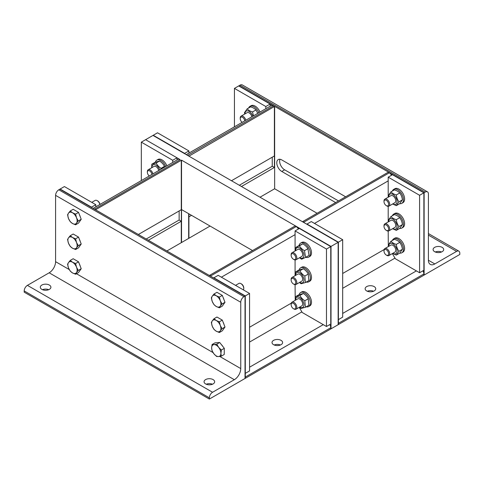 <?xml version="1.0" encoding="UTF-8"?>
<svg xmlns="http://www.w3.org/2000/svg" width="484" height="484" viewBox="0 0 484 484"><rect width="100%" height="100%" fill="white"/><g stroke="black" fill="none" stroke-linecap="round" stroke-linejoin="round"><path stroke-width="0.73" d="M49.35 285.058A5.3 3.061 180 0 1 50.905 287.224A5.3 3.061 180 0 1 45.605 290.279A5.3 3.061 180 0 1 40.305 287.224A5.3 3.061 180 0 1 43.578 284.392A5.3 3.061 180 0 1 49.35 285.058M48.727 289.692A5.3 3.061 -0 0 0 42.483 289.692M213.105 379.601A5.3 3.061 180 0 1 214.654 381.761A5.3 3.061 180 0 1 209.354 384.822A5.3 3.061 180 0 1 204.06 381.761A5.3 3.061 180 0 1 207.327 378.936A5.3 3.061 180 0 1 213.105 379.601M212.476 384.236A5.3 3.061 -0 0 0 206.238 384.236M69.254 269.564L55.593 261.681A9.081 5.245 -60 0 1 49.174 272.801L234.329 379.704A9.081 5.245 120 0 0 240.754 368.578L219.712 356.43M234.329 379.704L212.567 392.264L27.413 285.366L49.174 272.801M27.413 285.366A4.544 2.62 120 0 0 24.2 290.926L209.354 397.83A4.544 2.62 -60 0 1 212.567 392.264M209.354 397.83L209.354 399.064L24.2 292.167L24.2 290.926M55.593 261.681L55.593 195.354L240.754 302.258A4.544 2.62 -60 0 1 243.96 296.692L58.806 189.795A4.544 2.62 120 0 0 55.593 195.354M58.806 189.795L59.877 189.177L245.031 296.075L243.96 296.692M209.354 399.064L245.031 378.464L245.031 296.075L249.562 293.461L249.562 370.907L245.285 373.376L245.285 295.93L213.886 277.804L218.169 275.336L249.562 293.461M240.754 302.258L240.754 368.578M76.52 272.565L75.595 274.234L72.503 272.928A6.558 3.787 -120 0 0 76.52 272.565A6.558 3.787 -120 0 0 76.52 267.21L78.275 270.423L76.52 272.565M70.24 271.143L68.486 267.93A6.558 3.787 -120 0 0 72.503 272.928L70.24 271.143M67.566 264.24L68.486 262.576A6.558 3.787 -120 0 0 68.486 267.93L67.566 264.24M72.503 262.213L75.595 263.52L76.52 267.21A6.558 3.787 -120 0 0 72.503 262.213A6.558 3.787 -120 0 0 68.486 262.576L70.24 260.428L72.503 262.213M70.24 260.428L73.181 258.734L78.535 261.826L75.595 263.52M78.535 261.826L81.215 268.729L78.275 270.423M81.215 268.729L78.535 272.534L75.595 274.234M79.352 263.931A5.868 3.388 60 0 1 80.241 266.218M76.52 247.85L75.595 249.514L72.503 248.207A6.558 3.787 -120 0 0 76.52 247.85A6.558 3.787 -120 0 0 76.52 242.496L78.275 245.709L76.52 247.85M70.24 246.423L68.486 243.21A6.558 3.787 -120 0 0 72.503 248.207L70.24 246.423M67.566 239.526L68.486 237.856A6.558 3.787 -120 0 0 68.486 243.21L67.566 239.526M72.503 237.499L75.595 238.806L76.52 242.496A6.558 3.787 -120 0 0 72.503 237.499A6.558 3.787 -120 0 0 68.486 237.856L70.24 235.714L72.503 237.499M70.24 235.714L73.181 234.014L78.535 237.106L75.595 238.806M78.535 237.106L81.215 244.009L78.275 245.709M81.215 244.009L78.535 247.82L75.595 249.514M79.352 239.211A5.868 3.388 60 0 1 80.241 241.504M91.766 202.354L95.124 200.418A4.035 2.329 60 0 1 97.145 200.618A4.035 2.329 60 0 1 99.873 204.508M99.964 204.454A3.261 1.882 -120 0 0 97.689 200.933L97.145 200.618M76.52 223.136L75.595 224.8L72.503 223.493A6.558 3.787 -120 0 0 76.52 223.136A6.558 3.787 -120 0 0 76.52 217.776L78.275 220.988L76.52 223.136M70.24 221.708L68.486 218.496A6.558 3.787 -120 0 0 72.503 223.493L70.24 221.708M67.566 214.805L68.486 213.142A6.558 3.787 -120 0 0 68.486 218.496L67.566 214.805M72.503 212.785L75.595 214.091L76.52 217.776A6.558 3.787 -120 0 0 72.503 212.785A6.558 3.787 -120 0 0 68.486 213.142L70.24 210.994L72.503 212.785M70.24 210.994L73.181 209.3L78.535 212.391L75.595 214.091M78.535 212.391L81.215 219.294L78.275 220.988M81.215 219.294L78.535 223.1L75.595 224.8M79.352 214.497A5.868 3.388 60 0 1 80.241 216.784M220.916 353.332L221.291 356.163L218.538 356.557A6.558 3.787 -120 0 0 220.916 353.332A6.558 3.787 -120 0 0 218.653 347.349L221.369 350.023L220.916 353.332M216.614 356.478L213.904 353.804A6.558 3.787 -120 0 0 218.538 356.557L216.614 356.478M212.016 350.652L211.641 347.827A6.558 3.787 -120 0 0 213.904 353.804L212.016 350.652M214.019 344.596L216.765 344.197L218.653 347.349A6.558 3.787 -120 0 0 214.019 344.596A6.558 3.787 -120 0 0 211.641 347.827L212.095 344.517L214.019 344.596M212.095 344.517L215.029 342.817L219.706 342.503L216.765 344.197M219.706 342.503L224.304 348.323L221.369 350.023M224.304 348.323L224.231 354.463L221.291 356.163M221.363 344.596A5.868 3.388 60 0 1 222.906 346.55M220.293 330.856L219.367 332.52L216.275 331.213A6.558 3.787 -120 0 0 220.293 330.856A6.558 3.787 -120 0 0 220.293 325.502L222.047 328.715L220.293 330.856M214.013 329.429L212.264 326.222A6.558 3.787 -120 0 0 216.275 331.213L214.013 329.429M211.339 322.532L212.264 320.862A6.558 3.787 -120 0 0 212.264 326.222L211.339 322.532M216.275 320.505L219.367 321.812L220.293 325.502A6.558 3.787 -120 0 0 216.275 320.505A6.558 3.787 -120 0 0 212.264 320.862L214.013 318.72L216.275 320.505M214.013 318.72L216.953 317.026L222.307 320.118L219.367 321.812M222.307 320.118L224.987 327.015L222.047 328.715M224.987 327.015L222.307 330.826L219.367 332.52M223.124 322.217A5.868 3.388 60 0 1 224.013 324.51M235.539 285.36L238.902 283.424A4.035 2.329 60 0 1 240.917 283.624A4.035 2.329 60 0 1 243.773 288.567L243.773 288.567A4.035 2.329 60 0 1 243.434 289.922M243.773 288.567L243.773 287.932A3.261 1.882 -120 0 0 241.468 283.939L240.917 283.624M220.293 306.142L219.367 307.806L216.275 306.499A6.558 3.787 -120 0 0 220.293 306.142A6.558 3.787 -120 0 0 220.293 300.782L222.047 303.994L220.293 306.142M214.013 304.714L212.264 301.502A6.558 3.787 -120 0 0 216.275 306.499L214.013 304.714M211.339 297.811L212.264 296.147A6.558 3.787 -120 0 0 212.264 301.502L211.339 297.811M216.275 295.791L219.367 297.097L220.293 300.782A6.558 3.787 -120 0 0 216.275 295.791A6.558 3.787 -120 0 0 212.264 296.147L214.013 294.006L216.275 295.791M214.013 294.006L216.953 292.306L222.307 295.397L219.367 297.097M222.307 295.397L224.987 302.3L222.047 303.994M224.987 302.3L222.307 306.106L219.367 307.806M223.124 297.503A5.868 3.388 60 0 1 224.013 299.79M434.65 251.692A5.3 3.061 180 0 1 433.095 249.526A5.3 3.061 180 0 1 438.395 246.471A5.3 3.061 180 0 1 443.695 249.526A5.3 3.061 180 0 1 440.422 252.352A5.3 3.061 180 0 1 434.65 251.692M441.517 252.001A5.3 3.061 0 0 0 435.273 252.001M428.407 260.241A9.081 5.245 120 0 0 430.288 264.397A9.081 5.245 120 0 0 434.826 263.943L428.407 260.241L428.407 193.915A4.544 2.62 -60 0 0 427.463 191.833L242.309 84.936A4.544 2.62 120 0 0 240.04 85.16L425.194 192.063A4.544 2.62 -60 0 1 427.463 191.833M428.407 235.109L456.587 251.384L434.826 263.943M456.587 251.384A4.544 2.62 -60 0 1 458.862 251.16A4.544 2.62 -60 0 1 459.8 253.235L459.8 254.469L424.123 275.069L424.123 192.68L238.969 85.777L240.04 85.16M425.194 192.063L424.123 192.68L423.875 275.214L423.875 192.826L423.875 270.272L419.592 272.74L419.592 195.294L424.123 192.68L388.446 172.08L389.269 172.842L303.789 222.192L302.718 221.575L388.198 172.225L423.875 192.826L392.482 174.7L388.198 177.168L388.198 197.224M335.648 202.566L281.779 171.463A7.066 4.078 60 0 1 277.163 165.238A7.066 4.078 60 0 1 278.246 159.581A7.066 4.078 60 0 1 281.779 159.932L345.636 196.8M338.504 200.921L284.634 169.817A7.066 4.078 60 0 1 279.976 159.278M317.099 213.275L274.646 188.766L260.017 197.212M386.311 255.074L386.855 255.389A4.035 2.329 -120 0 0 388.876 255.588A4.035 2.329 -120 0 0 388.876 250.93A4.035 2.329 -120 0 0 384.834 248.601A4.035 2.329 -120 0 0 384 250.446L384 251.081A3.261 1.882 60 0 1 386.311 249.75A3.261 1.882 60 0 1 388.616 253.743A3.261 1.882 60 0 1 386.311 255.074A3.261 1.882 60 0 1 384 251.081M392.397 240.451A8.071 4.659 60 0 1 393.722 238.812A8.071 4.659 60 0 1 401.799 243.47A8.071 4.659 60 0 1 401.799 252.793A8.071 4.659 60 0 1 399.711 253.12M393.722 238.812L394.865 238.152A8.071 4.659 60 0 1 402.936 242.811A8.071 4.659 60 0 1 402.936 252.134L401.799 252.793M394.914 252.103A4.035 2.329 -120 0 0 395.549 248.873A4.035 2.329 -120 0 0 392.905 245.303A4.035 2.329 -120 0 0 390.878 245.116M392.808 253.32A5.85 3.382 -120 0 0 397.043 251.069A5.85 3.382 -120 0 0 392.941 243.839A5.85 3.382 -120 0 0 388.767 246.211A5.85 3.382 -120 0 0 388.773 246.326M396.287 255.098L399.736 253.108L402.41 249.296C402.077 246.677 401.188 244.372 399.736 242.393C398.507 241.044 396.723 240.01 394.381 239.302L390.933 241.292C392.161 242.647 393.946 243.676 396.287 244.384C396.62 247.009 397.515 249.308 398.967 251.287L396.287 255.098L392.615 253.428M388.501 246.483L388.253 245.104L390.933 241.292M399.736 242.393L396.287 244.384M402.41 249.296L398.967 251.287M386.311 230.36L386.855 230.674A4.035 2.329 -120 0 0 388.876 230.874A4.035 2.329 -120 0 0 388.876 226.216A4.035 2.329 -120 0 0 384.834 223.88A4.035 2.329 -120 0 0 384 225.732L384 226.361A3.261 1.882 60 0 1 386.311 225.03A3.261 1.882 60 0 1 388.616 229.029A3.261 1.882 60 0 1 386.311 230.36A3.261 1.882 60 0 1 384 226.361M392.397 215.731A8.071 4.659 60 0 1 393.722 214.091A8.071 4.659 60 0 1 401.799 218.75A8.071 4.659 60 0 1 401.799 228.073A8.071 4.659 60 0 1 399.711 228.406M393.722 214.091L394.865 213.432A8.071 4.659 60 0 1 402.936 218.09A8.071 4.659 60 0 1 402.936 227.413L401.799 228.073M394.914 227.389A4.035 2.329 -120 0 0 395.549 224.159A4.035 2.329 -120 0 0 392.905 220.589A4.035 2.329 -120 0 0 390.878 220.395M392.808 228.605A5.85 3.382 -120 0 0 397.043 226.349A5.85 3.382 -120 0 0 392.941 219.125A5.85 3.382 -120 0 0 388.767 221.497A5.85 3.382 -120 0 0 388.773 221.612M396.287 230.378L399.736 228.387L402.41 224.582C402.077 221.956 401.188 219.657 399.736 217.679C398.507 216.324 396.723 215.295 394.381 214.587L390.933 216.578C392.161 217.927 393.946 218.962 396.287 219.669C396.62 222.289 397.515 224.594 398.967 226.572L396.287 230.378L392.615 228.714M388.501 221.769L388.253 220.389L390.933 216.578M399.736 217.679L396.287 219.669M402.41 224.582L398.967 226.572M386.311 205.639L386.855 205.96A4.035 2.329 -120 0 0 388.876 206.16A4.035 2.329 -120 0 0 388.876 201.495A4.035 2.329 -120 0 0 384.834 199.166A4.035 2.329 -120 0 0 384 201.011L384 201.647A3.261 1.882 60 0 1 386.311 200.316A3.261 1.882 60 0 1 388.616 204.308A3.261 1.882 60 0 1 386.311 205.639A3.261 1.882 60 0 1 384 201.647M392.397 191.017A8.071 4.659 60 0 1 393.722 189.377A8.071 4.659 60 0 1 401.799 194.036A8.071 4.659 60 0 1 401.799 203.359A8.071 4.659 60 0 1 399.711 203.685L402.41 199.862C402.077 197.242 401.188 194.943 399.736 192.965C398.507 191.61 396.723 190.581 394.381 189.867L390.933 191.858C392.161 193.213 393.946 194.241 396.287 194.949C396.62 197.575 397.515 199.874 398.967 201.852L396.287 205.664L392.615 203.994M393.722 189.377L394.865 188.718A8.071 4.659 60 0 1 402.936 193.376A8.071 4.659 60 0 1 402.936 202.699L401.799 203.359M394.914 202.669A4.035 2.329 -120 0 0 395.549 199.438A4.035 2.329 -120 0 0 392.905 195.869A4.035 2.329 -120 0 0 390.878 195.681M392.808 203.885A5.85 3.382 -120 0 0 397.043 201.634A5.85 3.382 -120 0 0 392.941 194.411A5.85 3.382 -120 0 0 388.767 196.776A5.85 3.382 -120 0 0 388.773 196.897M388.501 197.048L388.253 195.669L390.933 191.858M399.736 192.965L396.287 194.949M399.736 203.673L396.287 205.664M402.41 199.862L398.967 201.852M245.805 120.25A4.035 2.329 -120 0 0 241.062 116.16A4.035 2.329 -120 0 0 240.227 118.005L240.227 118.64A3.261 1.882 60 0 1 242.339 117.201A3.261 1.882 60 0 1 244.807 120.831M242.145 122.367A3.261 1.882 60 0 1 240.227 118.64M248.625 108.011A8.071 4.659 60 0 1 249.95 106.371A8.071 4.659 60 0 1 258.855 112.724M249.95 106.371L251.093 105.712A8.071 4.659 60 0 1 259.993 112.064M251.862 116.759A4.035 2.329 -120 0 0 249.133 112.863A4.035 2.329 -120 0 0 247.106 112.675M252.848 116.19A5.85 3.382 -120 0 0 248.195 110.963A5.85 3.382 -120 0 0 244.995 113.77A5.85 3.382 -120 0 0 245.001 113.891M257.778 113.341L255.963 109.953C254.735 108.604 252.951 107.569 250.609 106.861L247.161 108.852C248.389 110.207 250.174 111.235 252.515 111.943L253.507 115.809M244.729 114.042L244.481 112.663L247.161 108.852M255.963 109.953L252.515 111.943M179.141 210.951L179.141 220.014L181.282 221.248L148.352 240.258M179.141 220.014L146.21 239.023M138.363 234.492L181.282 209.711L181.282 160.277L95.802 209.632L94.731 209.009L180.211 159.659A4.544 2.62 -120 0 0 177.937 159.436L93.4 208.247M95.802 209.917L59.877 189.177L95.802 209.917M181.282 221.248L181.282 242.672L166.901 250.972M180.211 159.659L145.605 139.682L141.322 142.151L141.322 180.574M95.802 204.69L91.518 207.158L60.125 189.032L64.408 186.564L95.802 204.69L95.802 206.862M172.715 162.449L172.715 160.277L141.322 142.151M299.245 307.34L302.222 312.495L326.482 326.5L326.482 249.054L295.083 230.928L299.366 228.454L330.76 246.58L338.147 242.321L302.47 221.72L338.395 242.175L307.001 224.05L311.285 221.575L342.678 239.701L342.678 317.147L338.395 319.621L338.147 242.321L338.147 324.71L338.147 242.321L152.986 135.417L188.663 156.017L187.846 155.255L273.321 105.905L274.392 106.522L188.917 156.163L153.24 135.272L157.518 132.804L188.917 150.929L184.634 153.398L153.24 135.272L145.605 139.682L176.999 157.808L176.999 159.98M176.999 157.808L172.715 160.277M210.068 226.046L181.282 242.672L181.53 160.137L181.53 242.526L181.53 209.572L252.521 250.555M326.482 249.054L330.76 246.58L295.083 225.986L296.154 226.603L210.679 275.953L209.608 275.336L295.337 225.84L331.014 246.435L181.53 160.137M281.065 344.687A5.3 3.061 180 0 1 275.293 345.352A5.3 3.061 180 0 1 272.02 342.527A5.3 3.061 180 0 1 273.575 340.361A5.3 3.061 180 0 1 279.347 339.701A5.3 3.061 180 0 1 282.614 342.527A5.3 3.061 180 0 1 281.065 344.687M280.442 344.995A5.3 3.061 0 0 0 274.198 344.995M298.428 228.999A4.544 2.62 -120 0 0 296.154 226.603M330.76 327.735L330.76 328.969L245.285 378.325L245.285 295.93L209.354 275.481L245.031 296.075L245.031 378.464L245.285 377.084L330.76 327.735A4.544 2.62 -120 0 0 329.822 324.57M295.21 300.346L295.083 284.671M342.678 239.701L338.395 242.175L338.395 324.564L331.014 328.83L331.014 246.435L331.014 328.83L330.76 246.58L330.76 324.026L326.482 326.5M295.083 230.928L295.083 250.984M295.083 259.95L295.083 275.698M272.25 157.191L272.25 166.254L274.392 167.488L241.468 186.497M272.25 166.254L239.326 185.263M189.377 214.103L188.917 214.37M191.519 215.338L188.917 216.838L188.917 238.261L188.917 213.831M231.479 180.732L274.392 155.957L274.392 106.522L238.715 85.922L234.438 88.397L234.438 126.82M274.392 167.488L274.646 106.377L274.646 188.766M273.321 105.905A4.544 2.62 -120 0 0 271.052 105.675L186.515 154.487M188.917 150.929L188.917 153.101M265.831 108.694L265.831 106.522L234.438 88.397M274.646 106.377L238.969 85.777L270.114 104.048L270.114 106.22M270.114 104.048L265.831 106.522M188.663 238.406L188.663 213.686L188.663 238.406M374.18 290.926A5.3 3.061 180 0 1 368.403 291.592A5.3 3.061 180 0 1 365.136 288.767A5.3 3.061 180 0 1 366.684 286.601A5.3 3.061 180 0 1 372.462 285.941A5.3 3.061 180 0 1 375.729 288.767A5.3 3.061 180 0 1 374.18 290.926M373.551 291.235A5.3 3.061 0 0 0 367.314 291.235M391.538 175.238A4.544 2.62 -120 0 0 389.269 172.842M423.875 273.974L423.875 275.214L338.395 324.564L338.395 323.33L423.875 273.974A4.544 2.62 -120 0 0 422.931 270.81M419.592 272.74L395.331 258.734L392.355 253.58M388.319 246.586L388.198 231.062M388.198 206.347L388.198 221.944M419.592 195.294L388.198 177.168M293.443 308.689L293.994 309.004A4.035 2.329 -120 0 0 296.008 309.203A4.035 2.329 -120 0 0 296.843 307.358A4.035 2.329 -120 0 0 295.083 303.299A4.035 2.329 -120 0 0 291.973 302.216A4.035 2.329 -120 0 0 291.138 304.061L291.138 304.696A3.261 1.882 60 0 1 293.443 303.359A3.261 1.882 60 0 1 295.754 307.358A3.261 1.882 60 0 1 293.443 308.689A3.261 1.882 60 0 1 291.138 304.696M299.148 294.611A8.071 4.659 60 0 1 300.612 292.566A8.071 4.659 60 0 1 306.832 294.732A8.071 4.659 60 0 1 310.353 302.851A8.071 4.659 60 0 1 308.683 306.547A8.071 4.659 60 0 1 306.209 306.802M300.612 292.566L301.75 291.906A8.071 4.659 60 0 1 307.975 294.072A8.071 4.659 60 0 1 311.496 302.197A8.071 4.659 60 0 1 309.827 305.888L308.683 306.547M301.798 305.864A4.035 2.329 -120 0 0 301.968 301.471A4.035 2.329 -120 0 0 298.102 298.731A4.035 2.329 -120 0 0 297.763 298.87M299.693 307.08A5.85 3.382 -120 0 0 303.934 304.787A5.85 3.382 -120 0 0 299.759 297.563A5.85 3.382 -120 0 0 295.657 300.086M305.404 307.267L308.846 305.277L308.26 298.791C307.183 296.698 305.543 294.925 303.353 293.479L299.039 294.647L295.591 296.638L299.905 295.464C300.981 297.557 302.615 299.33 304.811 300.782L305.404 307.267L301.09 308.441L299.463 307.213M295.482 300.189L295.591 296.638M303.353 293.479L299.905 295.464M308.26 298.791L304.811 300.782M293.443 283.975L293.994 284.289A4.035 2.329 -120 0 0 296.008 284.489A4.035 2.329 -120 0 0 296.843 282.638A4.035 2.329 -120 0 0 295.083 278.578A4.035 2.329 -120 0 0 291.973 277.495A4.035 2.329 -120 0 0 291.138 279.347L291.138 279.976A3.261 1.882 60 0 1 293.443 278.645A3.261 1.882 60 0 1 295.754 282.638A3.261 1.882 60 0 1 293.443 283.975A3.261 1.882 60 0 1 291.138 279.976M299.148 269.897A8.071 4.659 60 0 1 300.612 267.852A8.071 4.659 60 0 1 306.832 270.012A8.071 4.659 60 0 1 310.353 278.137A8.071 4.659 60 0 1 308.683 281.833A8.071 4.659 60 0 1 306.209 282.081M300.612 267.852L301.75 267.192A8.071 4.659 60 0 1 307.975 269.352A8.071 4.659 60 0 1 311.496 277.477A8.071 4.659 60 0 1 309.827 281.174L308.683 281.833M301.798 281.143A4.035 2.329 -120 0 0 301.968 276.757A4.035 2.329 -120 0 0 298.102 274.011A4.035 2.329 -120 0 0 297.763 274.156M299.693 282.36A5.85 3.382 -120 0 0 303.934 280.073A5.85 3.382 -120 0 0 299.759 272.843A5.85 3.382 -120 0 0 295.657 275.372M305.404 282.553L308.846 280.563L308.26 274.071C307.183 271.978 305.543 270.211 303.353 268.759L299.039 269.933L295.591 271.923L299.905 270.75C300.981 272.843 302.615 274.616 304.811 276.062L305.404 282.553L301.09 283.727L299.463 282.493M295.482 275.475L295.591 271.923M303.353 268.759L299.905 270.75M308.26 274.071L304.811 276.062M293.443 259.255L293.994 259.569A4.035 2.329 -120 0 0 296.008 259.769A4.035 2.329 -120 0 0 296.166 255.401A4.035 2.329 -120 0 0 292.33 252.636A4.035 2.329 -120 0 0 291.973 252.781A4.035 2.329 -120 0 0 291.138 254.626L291.138 255.262A3.261 1.882 60 0 1 292.1 253.652A3.261 1.882 60 0 1 295.639 257.046A3.261 1.882 60 0 1 293.443 259.255A3.261 1.882 60 0 1 291.138 255.262M299.051 245.576A8.071 4.659 60 0 1 300.612 243.131A8.071 4.659 60 0 1 301.32 242.847A8.071 4.659 60 0 1 308.998 248.371A8.071 4.659 60 0 1 308.683 257.113A8.071 4.659 60 0 1 305.803 257.246M300.612 243.131L301.75 242.472A8.071 4.659 60 0 1 302.464 242.188A8.071 4.659 60 0 1 310.141 247.711A8.071 4.659 60 0 1 309.827 256.453L308.683 257.113M301.798 256.429A4.035 2.329 -120 0 0 301.81 251.759A4.035 2.329 -120 0 0 297.763 249.435M299.693 257.645A5.85 3.382 -120 0 0 303.728 256.677A5.85 3.382 -120 0 0 300.395 248.54A5.85 3.382 -120 0 0 295.657 250.651M305.592 257.373L309.034 255.383L307.927 248.691C306.783 246.749 305.089 245.134 302.833 243.839L298.852 245.678L295.403 247.669L299.384 245.83C300.522 247.766 302.222 249.387 304.478 250.682L305.592 257.373L301.611 259.212L299.493 257.76M295.476 250.76L295.403 247.669M307.927 248.691L304.478 250.682M302.833 243.839L299.384 245.83M152.944 173.865A4.035 2.329 -120 0 0 148.201 169.775A4.035 2.329 -120 0 0 147.366 171.62L147.366 172.256A3.261 1.882 60 0 1 149.477 170.816A3.261 1.882 60 0 1 151.946 174.446M149.278 175.982A3.261 1.882 60 0 1 147.366 172.256M155.376 162.17A8.071 4.659 60 0 1 156.84 160.125A8.071 4.659 60 0 1 165.74 166.478M156.84 160.125L157.978 159.466A8.071 4.659 60 0 1 166.883 165.818M158.746 170.519A4.035 2.329 -120 0 0 154.329 166.29A4.035 2.329 -120 0 0 153.991 166.429M159.732 169.951A5.85 3.382 -120 0 0 155.031 164.705A5.85 3.382 -120 0 0 151.885 167.645M164.735 167.059L164.487 166.351C163.411 164.257 161.771 162.485 159.581 161.039L155.267 162.213L151.819 164.197L156.132 163.023C157.209 165.117 158.843 166.889 161.039 168.341L160.936 169.255M151.71 167.748L151.819 164.197M159.581 161.039L156.132 163.023M164.487 166.351L161.039 168.341M213.039 352.582L76.466 273.732M281.779 171.463L284.634 169.817M291.265 303.166L249.562 327.238M249.562 342.073L301.865 311.877M323.27 324.643L249.562 367.199M221.382 277.187L295.083 234.637M384.127 249.55L342.678 273.484M342.678 288.313L394.98 258.117M416.385 270.889L342.678 313.438M314.491 223.433L388.198 180.877M458.862 251.16L428.407 233.572M390.903 245.098L384.834 248.601M394.938 252.091L388.876 255.588M390.903 220.383L384.834 223.88M394.938 227.371L388.876 230.874M390.903 195.663L384.834 199.166M394.938 202.657L388.876 206.16M247.13 112.657L241.062 116.16M297.787 298.858L291.973 302.216M301.828 305.846L296.008 309.203M297.787 274.138L291.973 277.495M301.828 281.131L296.008 284.489M297.787 249.423L291.973 252.781M301.828 256.411L296.008 259.769M154.015 166.417L148.201 169.775"/></g></svg>

